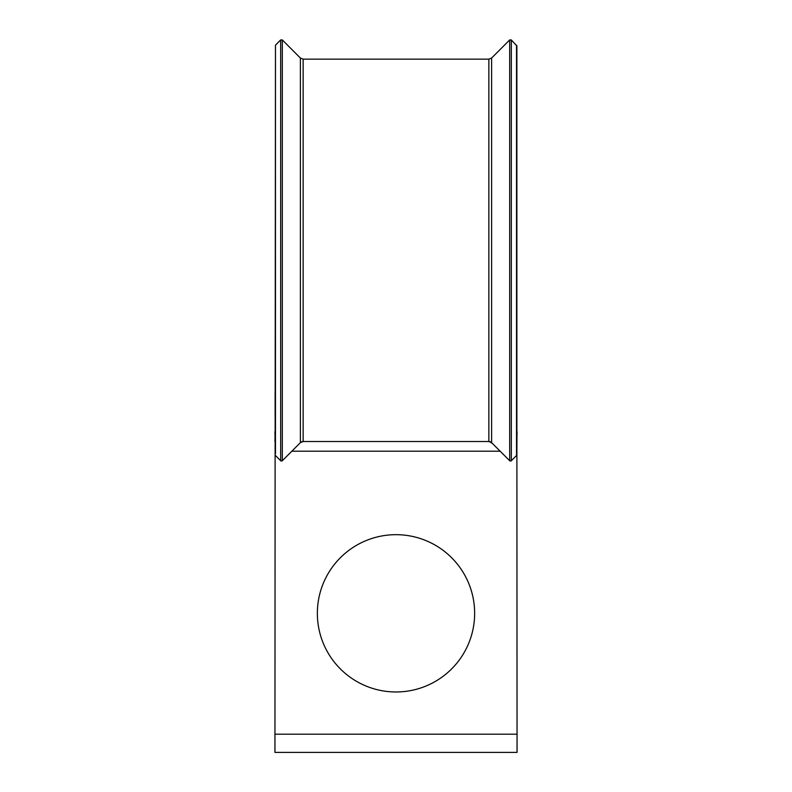 <?xml version="1.0" encoding="UTF-8"?>
<svg xmlns="http://www.w3.org/2000/svg" width="792" height="792" viewBox="0 0 792 792"><rect width="100%" height="100%" fill="white"/><g stroke="black" fill="none" stroke-linecap="round" stroke-linejoin="round"><path stroke-width="1.19" d="M474.646 613.325A78.646 78.646 0 0 0 396 534.679A78.646 78.646 0 0 0 317.354 613.325A78.646 78.646 0 0 0 396 691.97A78.646 78.646 0 0 0 474.646 613.325M516.869 418.008L517.057 752.4L274.943 752.4L275.131 442.144M488.862 59.152L488.862 441.51L491.604 442.649A3.871 3.871 0 0 0 488.862 441.51L303.138 441.51L303.138 59.152L488.862 59.152L491.604 58.024L509.682 39.937L509.682 460.726A1.158 1.158 0 0 0 511.325 460.726L516.533 455.529A1.158 1.158 0 0 0 516.869 454.707L516.869 45.966L511.325 39.937L509.682 39.937M517.057 734.194L274.943 734.194M275.131 431.828L274.943 441.51M516.869 393.089L516.869 431.828M491.604 58.024L491.604 442.649L509.682 460.726M511.325 39.937L511.325 460.726L516.533 455.529L516.533 45.144M282.318 460.726L300.396 442.649A3.871 3.871 0 0 1 303.138 441.51L300.396 442.649L300.396 58.024L282.318 39.937L280.675 39.937L280.675 460.726A1.158 1.158 0 0 0 282.318 460.726L282.318 39.937M275.467 453.885L275.467 45.144L275.131 454.707A1.158 1.158 0 0 0 275.467 455.529L280.675 460.726M292.614 450.43L300.396 442.649M275.131 393.089L275.131 418.008M517.057 431.828L516.869 439.699M274.943 431.828L275.131 440.283M500.158 451.202L291.842 451.202M275.467 45.144L280.675 39.937M300.396 58.024L303.138 59.152M492.634 443.678L490.298 442.114M516.869 454.717L516.958 435.996"/></g></svg>
